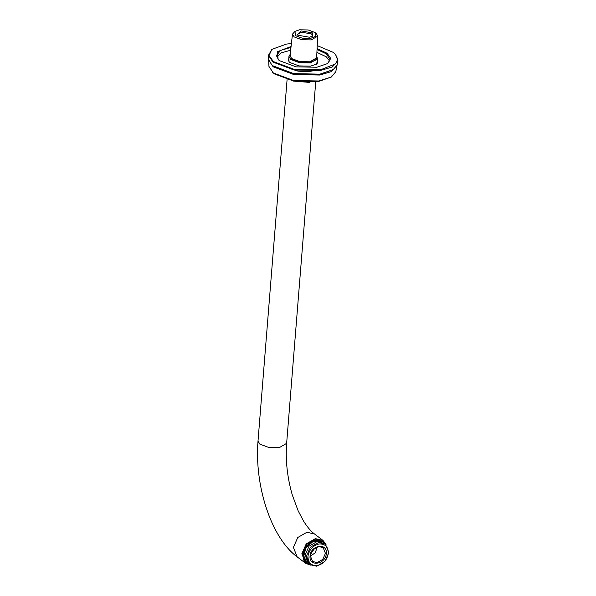 <?xml version="1.0" encoding="UTF-8"?>
<svg xmlns="http://www.w3.org/2000/svg" width="596" height="596" viewBox="0 0 596 596"><rect width="100%" height="100%" fill="white"/><g stroke="black" fill="none" stroke-linecap="round" stroke-linejoin="round"><path stroke-width="0.89" d="M278.414 59.771L276.499 55.398L280.597 50.422L290.967 47.389M317.042 49.483L326.548 53.945L330.042 59.712L327.457 63.712M291.064 46.533L277.408 51.71L278.138 59.511L279.494 60.673L296.056 66.849L316.871 67.244L327.77 63.504L330.698 58.386L327.137 53.29L317.087 48.626M317.228 45.601L333.201 52.351L335.541 54.474L337.701 59.227L335.503 63.921L320.32 69.859L294.208 69.359L273.437 61.611L269.012 55.547L271.91 49.356L286.318 44.104L291.407 43.523M329.67 61.12L326.317 56.814L316.908 52.381M290.639 50.265L281.379 52.768L276.641 56.851M289.298 62.088L288.367 59.816L288.769 58.669M317.407 60.978L317.623 62.17L316.342 64.264M288.889 57.216L289.023 61.828L289.775 62.476L298.998 65.918L310.59 66.134L316.655 64.055L317.526 59.526M272.461 72.272L274.428 73.911L293.806 81.138L318.167 81.607L331.339 77.011L318.942 80.989L293.53 80.505L273.311 72.958L268.938 66.394L268.669 60.107L273.147 66.819L293.828 74.537L319.829 75.029L331.436 71.572L337.098 65.143M293.724 81.123L308.929 82.352M337.023 65.605L335.749 71.773L331.339 77.011M268.669 59.637L268.669 60.107M271.91 49.356L268.461 55.294L273.013 62.126L294.059 69.978L320.499 70.477L332.315 66.961L337.992 60.889L335.541 54.474M268.461 55.294L268.632 59.16L271.418 64.442L273.117 65.903L293.873 73.643L319.955 74.142L333.618 69.449L337.209 64.681L337.992 60.889M271.418 64.442L273.571 66.35L293.984 73.964L319.635 74.448L333.618 69.449M326.057 544.625L322.957 540.386L315.344 538.65L306.232 543.88L301.829 553.766L305.614 563.287L310.531 565.127M310.076 564.829L304.049 561.037L302.343 553.855L306.627 544.222L315.5 539.134L321.4 539.902L325.654 544.267M290.163 54.392L288.956 56.404L290.818 59.481L299.475 62.714L310.36 62.923L317.594 58.706L316.722 56.531M316.707 56.754L315.738 60.099L310.091 62.111L299.691 61.917L291.407 58.825L290.14 54.616M325.438 553.371L322.756 559.391L317.214 562.572L312.58 561.514L310.278 555.718L312.952 549.698L318.502 546.517L323.136 547.575L325.438 553.371M326.288 553.52C327.621 542.36 310.494 545.012 310.047 556.038C308.706 567.191 325.841 564.539 326.288 553.52M310.248 556.269L315.195 552.797L317.452 546.755M328.374 553.192C327.204 559.815 323.509 563.943 317.296 565.589C311.194 565.857 308.08 562.78 307.953 556.359C309.13 549.736 312.825 545.608 319.039 543.962C325.14 543.701 328.254 546.778 328.374 553.192M328.798 552.626L325.401 544.073L318.562 542.516L310.374 547.21L306.426 556.09L309.823 564.643L316.655 566.2L324.842 561.507L328.798 552.626M309.823 564.643L308.467 563.615L305.07 555.062L309.019 546.182L317.206 541.488L324.693 543.597M323.002 541.995L321.706 541.175L313.22 541.146L305.785 547.709L303.617 555.286L306.128 561.968L308.341 563.615M324.045 542.919L321.833 541.272L313.34 541.242L305.904 547.798L303.781 556.187L307.231 562.937L308.46 563.712M295.035 31.35L292.487 34.121L294.126 36.892L301.732 39.731L311.298 39.917L317.661 36.147L316.64 34.039L315.031 32.519L308.169 29.964L299.55 29.8L295.035 31.35L295.296 35.581L302.157 38.137L310.777 38.3L315.895 36.229L315.589 33.003M317.661 36.147L316.655 57.879L309.92 61.805L299.803 61.611L291.749 58.602L290.006 55.741L292.487 34.121M300.973 30.88L297.382 34.836L297.799 35.194L309.354 37.22L312.721 36.065L312.527 32.907L300.973 30.88M297.881 35.253L297.62 34.367L301.39 32.169L311.589 33.965L312.557 35.566L312.162 36.401M305.614 563.287L297.173 556.895L293.396 547.374L297.791 537.488L306.903 532.258L314.517 533.994L322.957 540.386M315.15 547.821L310.658 553.758M297.173 556.895C270.606 537.257 254.365 484.444 258.008 441.055L259.871 444.139L268.528 447.365L279.405 447.574L286.639 443.357L315.724 81.928M278.667 60.025L278.138 59.511M293.299 81.049L309.361 82.345M291.69 69.158L297.97 71.125L307.469 71.743L312.848 70.864M258.008 441.055L287.086 79.626M288.583 61.016L288.956 56.404M317.221 63.318L317.594 58.706M286.639 443.357C285.402 460.239 287.257 477.359 292.219 494.717L298.156 510.854L303.513 521.023C307.372 527.125 311.038 531.446 314.517 533.994M325.401 544.073L324.045 543.045M306.128 561.968C301.271 555.993 304.385 548.432 306.739 545.958C311.35 540.602 316.379 539.03 321.825 541.235M308.341 563.652L308.81 563.876"/></g></svg>
